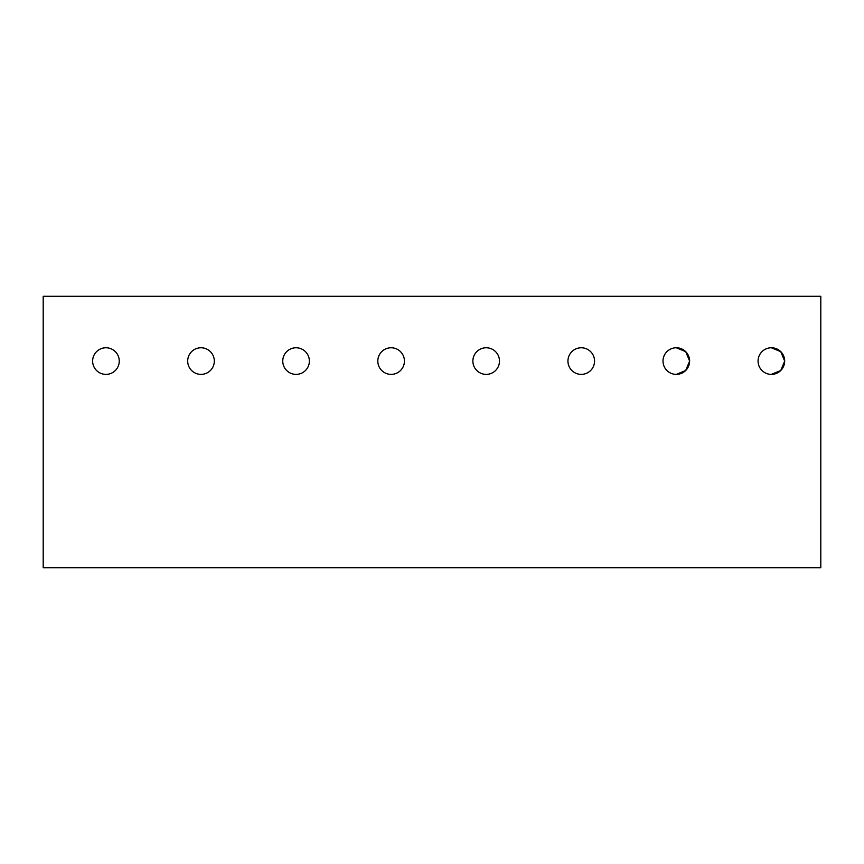 <?xml version="1.0" encoding="UTF-8"?>
<svg xmlns="http://www.w3.org/2000/svg" width="864" height="864" viewBox="0 0 864 864"><rect width="100%" height="100%" fill="white"/><g stroke="black" fill="none" stroke-linecap="round" stroke-linejoin="round"><path stroke-width="1.3" d="M820.8 296.298L820.8 567.702L43.2 567.702L43.2 296.298L820.8 296.298M771.368 374.382A13.306 13.306 0 0 1 758.063 361.076A13.306 13.306 0 0 1 771.368 347.771A13.306 13.306 0 0 1 784.674 361.076A13.306 13.306 0 0 1 771.368 374.382L780.764 370.494L784.674 361.098M486.184 374.382A13.306 13.306 0 0 1 472.878 361.076A13.306 13.306 0 0 1 486.184 347.771A13.306 13.306 0 0 1 499.489 361.076A13.306 13.306 0 0 1 486.184 374.382M200.999 347.771A13.306 13.306 0 0 1 214.315 361.076A13.306 13.306 0 0 1 200.999 374.382A13.306 13.306 0 0 1 187.693 361.076A13.306 13.306 0 0 1 200.999 347.771M296.06 374.382A13.306 13.306 0 0 1 282.755 361.076A13.306 13.306 0 0 1 296.06 347.771A13.306 13.306 0 0 1 309.366 361.076A13.306 13.306 0 0 1 296.06 374.382M676.307 374.382A13.306 13.306 0 0 1 663.001 361.076A13.306 13.306 0 0 1 676.307 347.771A13.306 13.306 0 0 1 689.612 361.076A13.306 13.306 0 0 1 676.307 374.382L685.703 370.494L689.612 361.098M581.245 374.382A13.306 13.306 0 0 1 567.94 361.076A13.306 13.306 0 0 1 581.245 347.771A13.306 13.306 0 0 1 594.551 361.076A13.306 13.306 0 0 1 581.245 374.382M105.937 374.382A13.306 13.306 0 0 1 92.632 361.076A13.306 13.306 0 0 1 105.937 347.771A13.306 13.306 0 0 1 119.254 361.076A13.306 13.306 0 0 1 105.937 374.382M391.122 374.382A13.306 13.306 0 0 1 377.816 361.076A13.306 13.306 0 0 1 391.122 347.771A13.306 13.306 0 0 1 404.428 361.076A13.306 13.306 0 0 1 391.122 374.382M784.674 361.055L780.764 351.659L771.368 347.771M689.612 361.055L685.703 351.659L676.307 347.771"/></g></svg>
